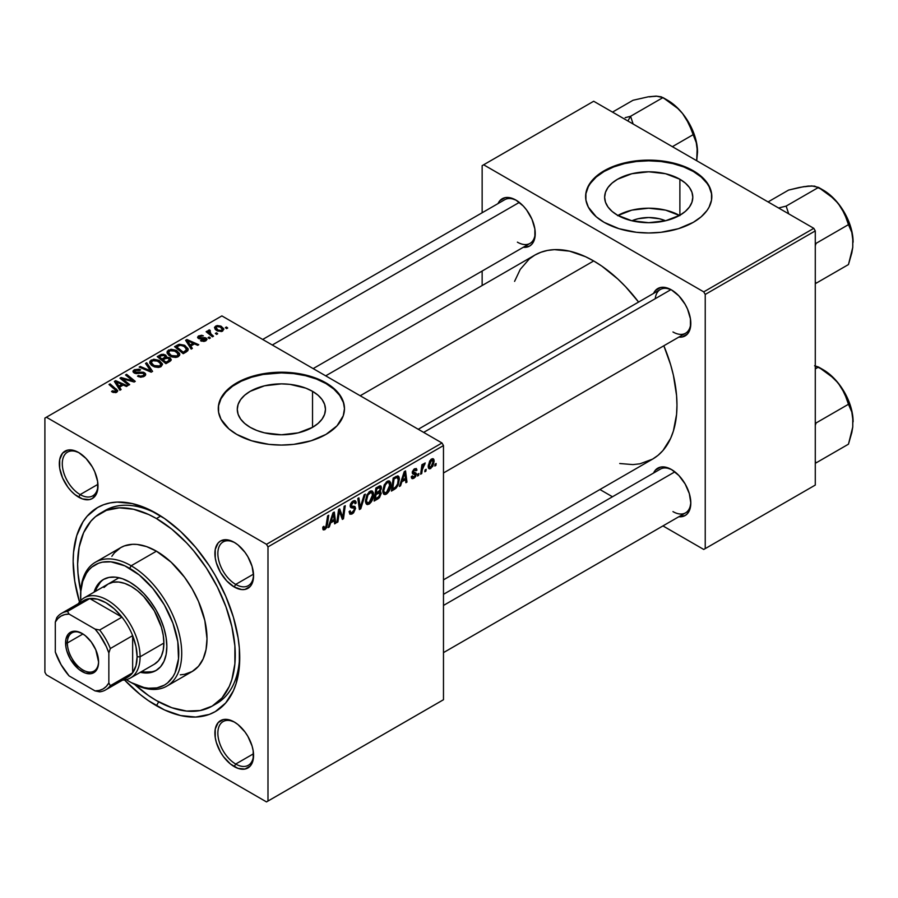 <?xml version="1.0" encoding="UTF-8"?>
<svg xmlns="http://www.w3.org/2000/svg" width="898" height="898" viewBox="0 0 898 898"><rect width="100%" height="100%" fill="white"/><g stroke="black" fill="none" stroke-linecap="round" stroke-linejoin="round"><path stroke-width="1.35" d="M631.9 220.773A27.928 16.13 180 0 1 665.53 220.773L659.401 218.753L648.715 217.529L638.029 218.753L631.9 220.773M679.528 215.453A44.081 25.447 0 0 0 617.903 215.453M679.887 179.252L679.887 215.239L665.586 220.762L648.715 222.693L631.844 220.762L617.543 215.239A44.081 25.447 180 0 1 604.635 197.246A44.081 25.447 180 0 1 631.844 173.729A44.081 25.447 180 0 1 679.887 179.252L685.365 183.102L689.44 187.502L691.954 192.284L692.796 197.246L691.954 202.207L689.44 206.989L685.365 211.389L679.887 215.239L679.887 179.252A44.081 25.447 180 0 1 692.796 197.246A44.081 25.447 180 0 1 665.586 220.762A44.081 25.447 180 0 1 617.543 215.239L612.066 211.389L607.991 206.989L605.476 202.207L604.635 197.246L605.476 192.284L607.991 187.502L612.066 183.102L617.543 179.252L631.844 173.729L648.715 171.787L665.586 173.729L679.887 179.252M711.811 196.898A63.096 36.425 0 0 0 693.335 171.484L693.335 170.8A63.096 36.425 180 0 1 711.811 196.561A63.096 36.425 180 0 1 672.86 230.214A63.096 36.425 180 0 1 604.096 222.322L618.969 228.687L636.401 232.29L648.715 232.986L661.029 232.29L678.461 228.687L693.335 222.322L701.181 216.8L707.007 210.502L709.094 207.135L711.508 200.131L711.508 192.991L710.599 189.456L707.007 182.62L697.488 173.449L683.771 166.265L672.86 162.897L661.029 160.832L648.715 160.125L630.396 161.696L618.969 164.435L608.687 168.397L596.25 176.322L588.336 185.987L585.923 192.991L585.923 200.131L588.336 207.135L596.25 216.8L604.096 222.322A63.096 36.425 180 0 1 585.619 196.561A63.096 36.425 180 0 1 624.57 162.897A63.096 36.425 180 0 1 693.335 170.8L693.335 171.484A63.096 36.425 0 0 0 624.84 163.526A63.096 36.425 0 0 0 585.619 196.898M250.194 427.325A44.081 25.447 180 0 1 237.285 409.331A44.081 25.447 180 0 1 264.495 385.814A44.081 25.447 180 0 1 312.538 391.337L312.538 427.325L298.237 432.847L281.366 434.778L264.495 432.847L256.873 430.49L250.194 427.325L244.716 423.474L240.642 419.074L238.127 414.292L237.285 409.331L238.127 404.369L240.642 399.588L244.716 395.187L250.194 391.337L264.495 385.814L281.366 383.873L289.975 384.366L305.859 388.172L312.538 391.337L318.027 395.187L322.101 399.588L324.605 404.369L325.458 409.331L324.605 414.292L322.101 419.074L318.027 423.474L312.538 427.325L312.538 391.337A44.081 25.447 180 0 1 325.458 409.331A44.081 25.447 180 0 1 298.237 432.847A44.081 25.447 180 0 1 250.194 427.325M344.462 408.983A63.096 36.425 0 0 0 325.985 383.569L325.985 382.885A63.096 36.425 180 0 1 344.473 408.646A63.096 36.425 180 0 1 305.511 442.299A63.096 36.425 180 0 1 236.758 434.408L251.631 440.772L269.063 444.375L281.366 445.071L293.68 444.375L311.112 440.772L325.985 434.408L337.019 425.82L343.261 415.752L344.473 408.646L343.261 401.541L339.669 394.705L330.15 385.534L316.422 378.35L305.511 374.982L293.68 372.917L281.366 372.21L263.058 373.781L251.631 376.52L241.338 380.483L228.9 388.407L220.987 398.072L218.573 405.077L218.573 412.216L220.987 419.22L228.9 428.885L236.758 434.408A63.096 36.425 180 0 1 218.27 408.646A63.096 36.425 180 0 1 257.221 374.982A63.096 36.425 180 0 1 325.985 382.885L325.985 383.569A63.096 36.425 0 0 0 257.502 375.611A63.096 36.425 0 0 0 218.27 408.983M234.984 722.419A25.234 14.57 -120 0 0 217.866 733.554A25.234 14.57 -120 0 0 235.714 764.041L234.221 766.611A27.344 15.782 60 0 1 214.891 733.127A27.344 15.782 60 0 1 234.221 721.97L226.824 719.388L223.479 719.523L218.147 722.609L215.262 728.985L215.262 737.696L216.362 742.523L220.549 752.187L223.479 756.655L230.449 764.007L237.992 768.362L244.963 769.058L250.295 765.972L253.191 759.596L253.191 750.885L252.091 746.058L247.893 736.394L244.963 731.926L237.992 724.574L234.221 721.97A27.344 15.782 60 0 1 253.562 755.454A27.344 15.782 60 0 1 234.221 766.611L235.714 764.041A25.234 14.57 60 0 1 219.224 741.793A25.234 14.57 60 0 1 223.097 721.577A25.234 14.57 60 0 1 234.984 722.419M79.417 452.974A25.234 14.57 -120 0 0 62.299 464.109A25.234 14.57 -120 0 0 80.147 494.596L78.665 497.166A27.344 15.782 60 0 1 59.324 463.682A27.344 15.782 60 0 1 78.665 452.525L71.256 449.943L67.922 450.078L62.579 453.164L59.695 459.54L59.695 468.251L62.579 477.972L67.922 487.21L71.256 491.195L74.893 494.562L82.436 498.918L89.396 499.614L92.337 498.525L96.524 493.698L97.624 490.151L97.624 481.44L94.739 471.719L92.337 466.949L86.062 458.496L78.665 452.525A27.344 15.782 60 0 1 97.994 486.009A27.344 15.782 60 0 1 78.665 497.166L80.147 494.596A25.234 14.57 60 0 1 63.657 472.348A25.234 14.57 60 0 1 67.53 452.132A25.234 14.57 60 0 1 79.417 452.974M234.984 542.785A25.234 14.57 -120 0 0 217.866 553.92A25.234 14.57 -120 0 0 235.714 584.407L234.221 586.989A27.344 15.782 60 0 1 214.891 553.494A27.344 15.782 60 0 1 234.221 542.336L226.824 539.765L220.549 540.978L218.147 542.976L215.262 549.351L215.262 558.062L216.362 562.889L220.549 572.554L226.824 581.017L234.221 586.989L241.618 589.559L244.963 589.425L250.295 586.349L252.091 583.52L253.562 575.82L252.091 566.425L247.893 556.771L244.963 552.292L237.992 544.94L234.221 542.336A27.344 15.782 60 0 1 253.562 575.82A27.344 15.782 60 0 1 234.221 586.989L235.714 584.407A25.234 14.57 60 0 1 219.224 562.17A25.234 14.57 60 0 1 223.097 541.943A25.234 14.57 60 0 1 234.984 542.785M97.938 484.325L80.147 494.596L97.938 484.325M253.505 753.77L235.714 764.041L253.505 753.77M253.505 574.136L235.714 584.407L253.505 574.136M418.244 429.278L660.333 289.504A25.234 14.57 60 0 1 672.232 290.346A25.234 14.57 -120 0 0 655.237 298.697M653.587 293.399A27.344 15.782 60 0 1 671.468 289.897L664.071 287.315L660.726 287.45L655.394 290.537L653.587 293.399M498.031 203.577A27.344 15.782 60 0 1 515.901 200.074L508.504 197.504L505.17 197.639L499.827 200.714L498.031 203.577M671.468 469.519L664.071 466.949L660.726 467.083L655.394 470.159L653.587 473.022A27.344 15.782 60 0 1 671.468 469.519L671.468 469.519A27.344 15.782 60 0 1 690.809 503.015L689.327 493.619L685.14 483.955L678.866 475.491L671.468 469.519M100.711 513.027A111.475 64.364 60 0 1 156.443 518.55L160.787 516.036L156.443 518.55L148.72 514.532L133.566 509.256L119.288 507.841L106.435 510.345L95.514 516.653L90.9 521.166L83.615 532.694L79.136 547.174L77.621 564.056L78.003 573.205L80.708 591.086A111.475 64.364 60 0 1 100.711 513.027L105.167 510.457A111.475 64.364 60 0 1 158.71 514.745A111.475 64.364 -120 0 0 102.978 511.815M156.443 705.738A117.784 68.001 60 0 1 124.53 679.977L140.189 694.513L148.282 700.563L164.603 709.992L180.621 715.549L195.708 717.053L209.279 714.415L215.329 711.575L225.69 702.977L233.39 690.798L236.14 683.501L239.328 666.844L239.328 647.997L238.127 637.962L233.39 617.184L225.69 596.115L215.329 575.562L209.279 565.729L195.708 547.421L180.621 531.493L164.603 518.573L148.282 509.144L132.264 503.576L117.178 502.083L110.173 502.891L103.607 504.721L97.556 507.561L87.196 516.159L82.986 521.828L76.745 535.635L73.557 552.292L73.153 561.486L74.758 581.174L79.507 601.997A117.784 68.001 60 0 1 156.443 513.398L156.443 513.398A117.784 68.001 60 0 1 239.732 657.65A117.784 68.001 60 0 1 156.443 705.738L158.688 701.843L156.443 705.738M325.693 375.847L534.793 255.122A117.784 68.001 -120 0 1 593.69 260.959L601.851 266.134L617.869 279.053L625.558 286.675L638.59 302.054A117.784 68.001 -120 0 0 593.69 260.959L360.188 395.76L593.69 260.959L585.53 256.705L569.512 251.137L554.425 249.644L547.421 250.452L540.854 252.282L534.793 255.122L529.304 258.95L520.234 269.389L514.588 281.366M619.743 463.514L632.944 464.603L639.96 463.806L652.577 459.125A117.784 68.001 -120 0 0 663.835 345.775L670.638 364.745L673.388 375.218L676.576 395.558L676.969 405.211L676.576 414.405L673.388 431.051L670.638 438.347L662.937 450.538L658.066 455.308L652.577 459.125L443.477 579.85M443.477 594.33L660.333 469.138A25.234 14.57 60 0 1 672.232 469.98M262.676 339.466L504.777 199.693A25.234 14.57 60 0 1 516.664 200.535M44.9 418.086L44.9 672.254L44.9 418.086L221.885 315.905L441.996 442.983L266.493 544.311L46.382 417.233L266.493 544.311L267.986 546.882L267.986 801.05L443.477 699.722L443.477 445.565L267.986 546.882L267.986 801.05L266.493 801.903L46.382 674.825L44.9 672.254L46.382 674.825L266.493 801.903L441.996 700.586L266.493 801.903L443.477 699.722L443.477 445.565L441.996 442.983L443.477 445.565L267.986 546.882L266.493 544.311L441.996 442.983L221.885 315.905L44.9 418.086M390.888 484.561L389.137 491.105L385.163 494.596L383.637 494.035L382.817 491.924L384.198 484.886L388.104 480.924L389.53 481.014L390.709 482.776L390.888 484.561L389.62 481.059L387.285 481.283L384.198 484.886L382.773 491.026L384.108 494.416L386.342 494.158L382.851 492.138L386.342 494.158C389.395 491.565 390.899 488.366 390.888 484.561L389.698 483.876L390.888 484.561M401.844 481.777L400.564 485.796L399.397 486.469L404.235 471.663L405.548 470.9L406.974 482.091L405.896 482.72L405.548 479.644L401.844 481.777L405.548 479.644L405.896 482.72L406.974 482.091L405.548 470.9L404.235 471.663L399.397 486.469L400.564 485.796L399.767 485.335L400.564 485.796L401.844 481.777L401.069 481.328L401.844 481.777M324.874 529.652L323.011 529.573L322.842 527.081L323.92 526.295L324.481 528.372L325.839 527.238L327.613 515.89L328.713 515.261L326.704 527.53L324.874 529.652L327.422 524.814L328.713 515.261L327.613 515.89L326.367 525.128L324.941 528.204L323.819 527.407L323.92 526.295L322.842 527.081L323.314 529.899L324.874 529.652L322.741 528.428L324.874 529.652M355.597 508.38L353.565 512.87L351.646 514.139L349.85 514.139L349.109 511.591L350.186 510.827L350.534 512.522L351.848 512.623L354.474 509.581L354.16 508.178L351.152 507.729L350.265 506.629L350.635 503.767L351.982 501.847L354.283 500.556L355.922 501.522L356.136 503.015L355.058 503.767L354.732 502.409L353.453 502.251L351.264 505.192L351.679 506.034L354.923 506.472L355.597 508.38L354.867 506.427L351.679 506.034L351.264 505.192L353.06 502.442L354.53 502.24L355.058 503.767L356.136 503.015L355.249 500.702L353.105 501.017L350.186 505.9L351.41 507.819L354.239 508.234L354.519 509.121L352.398 512.354L350.467 512.432L350.186 510.827L349.109 511.591L349.973 514.228L352.33 513.802L349.109 511.939L352.33 513.802L355.597 508.38L350.22 505.282L355.597 508.38M365.329 494.125L360.783 508.762L359.391 509.559L357.808 498.457L358.897 497.829L360.255 507.348L364.161 494.798L365.329 494.125L364.161 494.798L360.255 507.348L358.897 497.829L357.808 498.457L359.391 509.559L360.783 508.762L359.144 507.83L360.783 508.762L365.329 494.125M373.579 494.551L371.446 501.735L369.561 503.812L367.495 504.609L366.126 503.756L365.475 501.477L366.889 494.877L370.795 490.914L372.221 491.004L373.4 492.766L373.579 494.551L372.311 491.049L369.987 491.273L366.889 494.877L365.464 501.017L366.811 504.418L369.044 504.148L365.542 502.139L369.044 504.148C372.086 501.555 373.602 498.356 373.579 494.551L372.389 493.866L373.579 494.551M436.159 463.525L435.912 465.389L434.823 466.017L435.047 464.165L436.159 463.525L435.047 464.165L434.823 466.017L435.912 465.389L434.969 464.85L435.912 465.389L436.159 463.525M381.28 493.193L379.484 497.672L374.118 501.062L375.88 488.029L379.63 485.953L381.089 486.289L381.347 488.68L379.989 491.509L381.28 493.193L379.989 491.509L381.414 487.749L379.989 485.852L375.88 488.029L374.118 501.062L378.294 498.659L377.07 497.952L378.294 498.659L381.28 493.193L378.552 491.61L381.28 493.193M330.599 522.917L329.319 526.935L328.14 527.609L332.978 512.792L334.303 512.028L335.729 523.231L334.64 523.86L334.292 520.784L330.599 522.917L334.292 520.784L334.64 523.86L335.729 523.231L334.303 512.028L332.978 512.792L328.14 527.609L329.319 526.935L328.511 526.464L329.319 526.935L330.599 522.917L329.824 522.468L330.599 522.917M339.006 514.004L337.895 521.974L336.806 522.614L338.58 509.559L339.725 508.897L342.699 517.383L344.147 506.349L345.247 505.709L343.485 518.752L342.351 519.403L339.343 510.951L339.006 514.004L339.343 510.951L342.351 519.403L343.485 518.752L345.247 505.709L344.147 506.349L342.699 517.383L339.725 508.897L338.58 509.559L336.806 522.614L337.895 521.974L336.963 521.435L337.895 521.974L339.006 514.004L338.052 513.443L339.006 514.004M413.933 477.141L412.384 475.85L411.295 476.793L413.888 478.264L412.395 478.701L411.452 477.882L411.295 476.636L412.384 475.85L413.518 477.332L415.325 475.289L415.022 474.279L412.597 473.774L412.328 471.843L413.866 469.306L416.279 468.509L416.975 470.081L415.897 470.855L415.516 469.834L414.607 469.89L413.327 471.82L416.302 473.482L415.651 476.614L413.888 478.264L416.436 474.256L415.897 472.988L413.327 471.82L414.461 469.968L415.897 470.855L416.975 470.081L416.358 468.543L414.517 468.846L412.249 472.64L412.777 473.92L415.359 474.975L413.933 477.141L411.486 476.501M396.175 488.041L391.427 491.071L393.189 478.039L397.691 475.873L398.936 476.771L399.397 479.004L398.196 484.942L396.175 488.041L399.397 479.364L398.297 476.063L393.189 478.039L391.427 491.071L394.503 489.298L393.29 488.591L394.503 489.298L396.175 488.041L395.142 487.446L396.175 488.041M434.149 461.157L432.814 466.298L429.693 468.868L428.537 468.195L428.2 466.511L429.671 460.955L432.724 458.62L433.846 459.406L434.149 461.157L433.307 458.788L431.624 458.968L428.2 466.511L429.031 468.711L430.771 468.509L428.223 467.039L430.771 468.509L434.149 461.157L432.847 460.405L434.149 461.157M426.157 469.306L425.899 471.169L424.821 471.798L425.046 469.946L426.157 469.306L425.046 469.946L424.821 471.798L425.899 471.169L424.967 470.631L425.899 471.169L426.157 469.306M422.284 469.766L421.734 473.572L420.634 474.211L421.914 464.726L423.014 464.098L422.734 466.062L423.89 463.66L425.225 462.975L423.048 466.41L422.284 469.766L425.225 462.975L422.734 466.062L423.014 464.098L421.914 464.726L420.634 474.211L421.734 473.572L420.792 473.033L421.734 473.572L422.284 469.766L421.308 469.205L422.284 469.766M418.85 473.515L418.603 475.379L417.514 476.007L417.75 474.155L418.85 473.515L417.75 474.155L417.514 476.007L418.603 475.379L417.66 474.84L418.603 475.379L418.85 473.515M210.39 337.996L209.155 336.997L208.044 337.637L209.301 338.625L210.39 337.996L209.155 336.997L208.044 337.637L209.301 338.625L210.39 337.996M217.686 333.787L216.452 332.776L215.352 333.416L216.609 334.404L217.686 333.787L216.452 332.776L215.352 333.416L216.609 334.404L217.686 333.787M178.264 356.697L179.656 355.215L179.622 353.52L176.334 350.355L171.069 349.232L167.219 351.23L167.151 353.172L169.037 355.417L171.978 356.966L175.795 357.438L178.264 356.697L179.802 354.441L176.76 350.59L168.532 349.984L167.017 352.678L170.193 356.169L178.264 356.697M192.352 348.413L190.791 346.033L194.496 343.9L197.683 345.337L198.772 344.709L186.93 339.523L185.605 340.286L191.184 349.086L192.352 348.413L190.791 346.033L194.496 343.9L197.683 345.337L198.772 344.709L186.93 339.523L185.605 340.286L191.184 349.086L192.352 348.413M166.433 357.213L165.333 354.912L165.333 358.549L165.333 354.912L161.539 354.384L161.539 355.597L161.539 354.384L159.923 355.114L159.923 356.517L159.923 355.114L157.251 356.652L165.906 363.679L171.013 360.446L170.384 358.055L166.433 357.213L166.018 355.406L163.571 354.283L161.09 354.53L157.251 356.652L165.906 363.679L170.081 361.277L171.26 359.66L169.834 357.673L166.433 357.213L166.635 356.54M152.57 371.379L146.7 362.747L145.532 363.421L150.561 370.829L140.268 366.463L139.179 367.091L151.19 372.176L152.57 371.379L146.7 362.747L145.532 363.421L150.561 370.829L140.268 366.463L139.179 367.091L151.19 372.176L152.57 371.379M112.373 392.1L115.775 392.617L117.717 390.608L110.084 383.884L108.984 384.524L116.156 390.709L114.776 391.719L112.463 390.787L111.52 391.494L116.796 392.19L117.761 390.911L110.084 383.884L108.984 384.524L115.112 389.496L115.651 391.449L112.463 390.787L111.52 391.494L112.373 392.1M129.682 384.591L122.319 378.664L134.139 382.02L135.272 381.369L126.629 374.343L125.529 374.971L132.915 380.909L121.095 377.53L119.962 378.193L128.594 385.231L129.682 384.591L122.319 378.664L134.139 382.02L135.272 381.369L126.629 374.343L125.529 374.971L132.915 380.909L121.095 377.53L119.962 378.193L128.594 385.231L129.682 384.591M121.107 389.552L119.546 387.173L123.239 385.04L126.427 386.477L127.516 385.848L115.674 380.662L114.36 381.426L119.928 390.226L121.107 389.552L119.546 387.173L123.239 385.04L126.427 386.477L127.516 385.848L115.674 380.662L114.36 381.426L119.928 390.226L121.107 389.552M135.205 372.344L135.519 370.447L139.65 370.537L140.402 369.718L134.341 369.729L134.341 373.085L134.341 369.729L132.971 371.413L134.195 373.007L143.478 373.366L144.151 374.309L143.108 376.868L143.108 375.6L140.268 376.195L140.268 377.171L140.268 376.195L138.786 375.667L138.786 376.778L138.46 375.465L138.46 376.644L138.46 375.465L137.506 376.161L144.252 376.341L145.476 375.285L145.454 373.534L143.399 372.21L134.913 372.131L134.711 371.155L135.935 370.245L139.65 370.537L140.627 369.853L139.01 369.157L134.341 369.729L133.095 370.896L133.274 372.255L135.8 373.568L142.928 373.13L144.151 374.208L143.108 375.6L140.66 376.24L138.46 375.465L137.506 376.161L140.829 377.227L144.252 376.341L145.745 374.421L144.455 372.692L136.541 372.648L134.599 371.548L134.599 373.209M160.967 366.687L162.448 363.937L159.036 360.345L153.76 359.222L149.91 361.221L149.843 363.174L151.728 365.407L154.681 366.956L158.486 367.439L160.967 366.687L162.493 364.431L159.451 360.581L151.223 359.986L149.708 362.669L152.885 366.159L160.967 366.687M205.171 338.737L204.912 341.218L204.912 340.23L201.466 340.028L201.466 341.195L201.466 340.028L200.523 340.735L203.958 341.453L207.023 339.466L205.294 337.715L199.3 337.682L199.648 336.402L203.352 335.818L201.612 335.257L198.379 336.043L197.785 337.873L199.962 338.928L205.395 338.894L204.475 340.432L201.466 340.028L200.658 340.813L205.81 340.802L207.034 339.287L206.17 338.063L199.401 337.738L199.491 336.481L203.352 335.818L198.593 335.908L197.56 337.233L198.48 338.467L204.284 338.479L205.631 339.354M186.29 351.915L187.951 350.467L188.064 348.671L184.382 345.18L179.454 344.282L174.56 346.662L183.214 353.689L187.716 350.804L188.221 349.524L185.044 345.539L178.623 344.473L174.56 346.662L183.214 353.689L186.29 351.915M222.693 331.048L223.669 328.623L220.796 326.086L217.058 325.547L214.588 327.186L215.093 329.162L216.71 330.554L221.391 331.542L223.838 329.375L221.391 326.401L215.711 326.03L214.499 327.68L217.103 330.79L222.693 331.048M208.572 330.15L208.572 333.697L208.572 330.15L208.516 333.652L208.516 332.148L207.225 331.081L207.225 332.608L207.225 331.081L206.125 331.721L212.422 336.829L213.522 336.189L209.537 332.642L209.212 331.373L210.334 330.812L209.582 329.88L208.168 330.61L208.516 332.148L207.225 331.081L206.125 331.721L212.422 336.829L213.522 336.189L211.041 334.123L209.582 329.88L208.112 330.958M227.699 328.006L226.453 327.007L225.353 327.647L226.61 328.634L227.699 328.006L226.453 327.007L225.353 327.647L226.61 328.634L227.699 328.006M482.147 165.647L482.147 212.747L482.147 165.647L593.69 101.25L813.801 228.328L703.74 291.872L483.629 164.783L703.74 291.872L705.233 294.443L705.233 548.611L815.283 485.066L815.283 230.898L705.233 294.443L705.233 548.611L703.74 549.464L662.949 525.914L703.74 549.464L815.283 485.066L703.74 549.464L815.283 485.066L815.283 230.898L813.801 228.328L815.283 230.898L705.233 294.443L703.74 291.872L813.801 228.328L593.69 101.25L482.147 165.647M482.147 271.039L482.147 285.519L482.147 271.039M612.47 496.774L599.931 489.522L612.47 496.774M678.832 516.743L685.14 515.531L687.542 513.533L689.327 510.704L690.809 503.015A27.344 15.782 60 0 1 678.832 516.743M523.265 247.298L529.573 246.086L531.986 244.088L534.871 237.712L534.871 229.001L531.986 219.28L526.643 210.042L523.309 206.046L515.901 200.074A27.344 15.782 60 0 1 535.242 233.57A27.344 15.782 60 0 1 523.265 247.298M678.832 337.109L682.211 336.986L687.542 333.899L690.427 327.523L690.427 318.812L687.542 309.092L685.14 304.321L678.866 295.869L671.468 289.897A27.344 15.782 60 0 1 690.809 323.381A27.344 15.782 60 0 1 678.832 337.109M690.787 322.494A25.234 14.57 60 0 1 685.578 333.214A25.234 14.57 60 0 1 672.961 331.968A25.234 14.57 -120 0 0 690.787 322.494M535.23 232.683A25.234 14.57 60 0 1 530.011 243.403A25.234 14.57 60 0 1 517.394 242.157A25.234 14.57 -120 0 0 535.219 232.683M690.787 502.128A25.234 14.57 60 0 1 685.578 512.848A25.234 14.57 60 0 1 672.961 511.602A25.234 14.57 -120 0 0 690.787 502.128M239.699 655.024A111.475 64.364 60 0 1 216.643 703.527A111.475 64.364 60 0 1 214.364 704.739A111.475 64.364 -120 0 0 239.699 655.024M253.539 574.933A25.234 14.57 60 0 1 248.331 585.653A25.234 14.57 60 0 1 235.714 584.407A25.234 14.57 -120 0 0 253.539 574.933M253.539 754.567A25.234 14.57 60 0 1 248.331 765.287A25.234 14.57 60 0 1 235.714 764.041A25.234 14.57 -120 0 0 253.539 754.567M97.983 485.122A25.234 14.57 60 0 1 92.763 495.842A25.234 14.57 60 0 1 80.147 494.596A25.234 14.57 -120 0 0 97.983 485.122M344.159 405.761L343.261 402.225L339.669 395.389L333.832 389.092L325.985 383.569L316.422 379.035L305.511 375.678L293.68 373.602L281.366 372.906L263.058 374.466L251.631 377.205L241.338 381.167L232.593 386.219L225.724 392.157L220.987 398.757L218.573 405.761M711.508 193.676L709.094 186.672L707.007 183.304L701.181 177.007L693.335 171.484L683.771 166.949L672.86 163.593L661.029 161.517L648.715 160.821L636.401 161.517L624.57 163.593L613.66 166.949L604.096 171.484L596.25 177.007L590.424 183.304L588.336 186.672L585.923 193.676M679.887 215.655L665.586 210.132L648.715 208.201L631.844 210.132L617.543 215.655M121.095 379.113L121.095 377.53L121.095 379.113M126.438 379.944L126.438 378.978L126.438 379.944M130.322 380.988L130.322 380.056L130.322 380.988M132.915 381.695L132.915 380.909L132.915 381.695M126.629 375.869L126.629 374.343L126.629 375.869M122.319 380.112L122.319 378.664L122.319 380.112M124.44 381.841L124.44 380.281L124.44 381.841M115.674 383.513L115.674 380.662L115.674 383.513M119.546 389.609L119.546 387.173L119.546 389.609M118.918 386.129L117.268 383.513L117.268 386.017L117.268 383.513L116.01 381.785L116.01 384.03L116.01 381.785L121.87 384.423L121.87 385.826L121.87 384.423L118.918 386.129L118.918 388.632L118.918 386.129L116.01 381.785L121.87 384.423L118.918 386.129M112.463 392.145L112.463 390.787L112.463 392.145M113.271 392.516L113.271 391.371L113.271 392.516M115.651 392.651L115.651 391.449L115.651 392.651M116.156 392.493L116.156 390.765L115.651 391.449M110.084 385.41L110.084 383.884L110.084 385.41M116.426 392.381L116.426 389.036L116.426 392.381M136.541 373.647L136.541 372.648L136.541 373.647M139.493 373.344L139.493 372.199L139.493 373.344M144.455 376.217L144.455 372.692L144.455 376.217M140.268 367.551L140.268 366.463L140.268 367.551M147.474 370.605L147.474 369.46L147.474 370.605M150.561 371.918L150.561 370.829L150.561 371.918M146.7 365.16L146.7 362.747L146.7 365.16M151.223 365.003L151.223 359.986L151.223 365.003M159.451 361.973L159.451 360.581L159.451 361.973M151.358 362.646L152.716 360.547L156.241 360.334L160.63 363.421L159.822 367.181L159.822 365.946L156.028 366.339L152.615 364.588L151.358 362.646L152.402 360.704L158.261 361.142L160.865 364.341L159.822 365.946L154.018 365.565L154.018 366.71L154.018 365.565L151.358 362.646L151.358 365.116L151.335 362.332L151.335 365.093M169.834 361.411L169.834 357.673L169.834 361.411M162.055 359.032L159.361 356.843L159.361 358.369L159.361 356.843L161.213 355.776L164.289 355.563L165.153 356.753L165.153 358.65L165.153 356.753L163.818 358.021L163.818 359.425L163.818 358.021L162.055 359.032L162.055 360.558L162.055 359.032L159.361 356.843L162.459 355.226L164.491 355.687L164.985 357.112L162.055 359.032M165.995 362.231L163.066 359.851L163.066 361.378L163.066 359.851L165.367 358.526L168.723 358.28L169.026 361.883L169.026 360.412L168.016 361.052L168.016 362.466L168.016 361.052L165.995 362.231L165.995 363.634L165.995 362.231L163.066 359.851L166.736 357.943L169.093 358.538L169.026 360.412L165.995 362.231M198.593 338.524L198.593 335.908L198.593 338.524M199.401 337.738L199.491 336.481M200.119 338.939L200.119 338.03L200.119 338.939M201.68 338.815L201.68 337.906L201.68 338.815M204.25 338.479L204.25 337.581L204.25 338.479M206.17 340.578L206.17 338.063L206.17 340.578M186.93 342.374L186.93 339.523L186.93 342.374M190.791 348.469L190.791 346.033L190.791 348.469M190.174 344.989L188.524 342.374L188.524 344.888L188.524 342.374L187.255 340.645L187.255 342.89L187.255 340.645L193.126 343.283L193.126 344.686L193.126 343.283L190.174 344.989L190.174 347.492L190.174 344.989L187.255 340.645L193.126 343.283L190.174 344.989M177.153 346.572L177.153 345.169L177.153 346.572M178.623 345.73L178.623 344.473L178.623 345.73M185.044 346.897L185.044 345.539L185.044 346.897M183.293 352.241L176.67 346.853L176.67 348.379L176.67 346.853L179.78 345.259L183.888 346.123L186.582 349.3L184.685 351.432L184.685 352.835L184.685 351.432L183.293 352.241L183.293 353.644L183.293 352.241L176.67 346.853L180.565 345.146L184.887 346.774L186.492 349.805L183.293 352.241M168.532 355.013L168.532 349.984L168.532 355.013M176.76 351.982L176.76 350.59L176.76 351.982M168.667 352.656L170.025 350.557L173.55 350.343L177.927 353.43L177.131 357.191L177.131 355.956L173.336 356.349L169.924 354.598L168.667 352.656L169.711 350.714L175.57 351.152L178.174 354.351L177.131 355.956L171.327 355.574L171.327 356.719L171.327 355.574L168.667 352.656L168.667 355.125L168.644 352.33L168.644 355.103M215.711 329.802L215.711 326.03L215.711 329.802M221.391 327.826L221.391 326.401L221.391 327.826M218.068 330.105L215.924 327.624L216.609 326.603L220.313 327.018L222.378 329.521L221.761 331.452L221.761 330.498L218.068 330.105L218.068 331.25L218.068 330.105L215.935 327.489L217.518 326.322L220.313 327.018L222.367 329.364L220.852 330.79L218.068 330.105M216.452 334.292L216.452 332.776L216.452 334.292M210.334 330.812L209.582 329.88L209.582 330.969L210.334 330.812M209.155 334.179L209.548 330.992M211.041 335.706L211.041 334.123L211.041 335.706M209.155 338.501L209.155 336.997L209.155 338.501M226.453 328.511L226.453 327.007L226.453 328.511M169.61 361.546L169.61 359.458L169.026 360.412M380.763 485.975L379.989 485.852M378.9 486.289L381.414 487.749L378.9 486.289M379.225 491.071L379.989 491.509L379.225 491.071M380.685 491.644L379.989 491.509M378.417 486.559L379.955 487.446L376.767 488.916L376.217 492.98L376.767 488.916L375.835 488.377L376.767 488.916L378.619 487.85L377.407 487.143L380.337 488.422L379.742 490.454L376.217 492.98L375.285 492.441L376.217 492.98L378.9 491.352L380.202 489.421L379.966 487.457L380.337 488.422M375.42 498.906L376.015 494.506L375.072 493.967L376.015 494.506L378.305 493.182L377.093 492.474L380.202 493.777L378.518 497.054L375.42 498.906L374.477 498.368L375.42 498.906L379.282 496.302L379.921 492.811L376.015 494.506L375.42 498.906M378.215 491.823L380.202 493.777M366.552 500.455L367.742 495.303L366.912 494.832L367.742 495.303L369.942 492.699L368.887 492.093L371.581 492.564L372.502 495.045L369.123 502.7L367.473 502.835L365.508 499.849L367.776 502.959L370.649 501.196L372.479 495.528L372.187 493.249L371.065 492.396L367.956 494.91L366.552 500.455M358.549 503.632L359.896 504.418L358.549 503.632M358.976 506.607L360.255 507.348L358.976 506.607M349.109 511.647L350.467 512.432L349.109 511.647M349.109 511.737L350.467 512.432M350.186 505.877L354.239 508.234M354.014 508.111L350.186 505.9M350.231 506.506L352.712 507.931L350.231 506.506M350.624 507.359L351.41 507.819L350.624 507.359M353.127 501.005L356.147 502.745L353.127 501.005M352.903 501.151L356.136 503.015L352.903 501.151M352.005 501.836L353.06 502.442L352.005 501.836M350.332 504.654L351.264 505.192L350.332 504.654M351.679 506.034L351.264 505.192M350.231 505.204L351.5 505.933M323.033 526.946L323.819 527.407L323.033 526.946M324.941 528.204L323.819 527.407M326.479 524.275L327.422 524.814L326.479 524.275M334.483 522.513L335.729 523.231L334.483 522.513M333.079 520.077L334.292 520.784L333.079 520.077M331.182 521.166L332.63 516.765L331.833 516.316L332.63 516.765L333.495 513.813L332.776 513.409L333.495 513.813L334.135 519.459L331.182 521.166L330.397 520.705L331.182 521.166L334.135 519.459L333.495 513.813L331.182 521.166M339.534 511.692L341.139 512.612L339.534 511.692M340.409 514.352L342.149 515.351L340.409 514.352M341.251 516.552L342.699 517.383L341.251 516.552M341.7 517.719L343.485 518.752L341.7 517.719M338.456 510.446L339.343 510.951L338.456 510.446M414.09 474.122L412.272 473.066L415.134 474.346M414.685 468.745L416.975 470.081L414.685 468.745M414.461 469.968L415.897 470.855M412.474 471.338L413.327 471.82L412.474 471.338M412.339 471.832L413.439 472.471L412.339 471.832M414.326 472.73L413.439 472.471M413.574 472.606L416.436 474.256L413.574 472.606M411.295 476.793L411.98 478.578L413.888 478.264L411.295 476.771M405.739 481.373L406.974 482.091L405.739 481.373M404.325 478.937L405.548 479.644L404.325 478.937M402.439 480.026L403.876 475.637L403.079 475.177L403.876 475.637L404.74 472.674L404.033 472.269L404.74 472.674L405.391 478.331L402.439 480.026L401.642 479.577L402.439 480.026L405.391 478.331L404.74 472.674L402.439 480.026M398.218 478.679L399.397 479.364L398.218 478.679M397.017 477.433L394.076 478.926L392.729 488.916L395.704 486.997L397.623 483.887L398.274 478.993L397.017 477.433L398.319 479.914C398.386 483.416 396.983 486.155 394.121 488.119L392.729 488.916L391.786 488.377L392.729 488.916L394.076 478.926L393.133 478.387L394.076 478.926L395.648 478.017L394.435 477.321L395.648 478.017L397.017 477.433L395.625 476.625L397.567 477.534L395.805 476.524M383.85 490.465L385.051 485.313L384.221 484.841L385.051 485.313L387.251 482.709L386.196 482.103L388.879 482.574L389.799 485.055L386.421 492.71L384.782 492.845L382.817 489.859L385.085 492.968L387.947 491.206L389.754 486.031L388.834 482.54L387.251 482.709L385.5 484.527L383.85 490.465M431.579 460.09L430.075 461.976L429.278 465.759L430.075 467.589L431.859 466.264L433.038 462.492L432.275 459.922L431.579 460.09L433.072 461.785L430.782 467.409L428.279 465.175L429.278 465.759L431.579 460.09L430.748 459.608L432.499 460.012L431.186 459.26M430.782 467.409L428.2 466.545M421.802 465.523L422.734 466.062L421.802 465.523M423.688 463.952L424.799 464.592L423.688 463.952M423.53 464.21L424.249 464.625L423.53 464.21M104.134 579.075A52.578 30.364 -120 0 0 95.536 591.299M94.054 592.164A52.578 30.364 60 0 1 103.382 579.491A52.578 30.364 60 0 1 129.671 582.095L136.923 587.101L143.904 593.578L150.325 601.256L155.96 609.843L160.585 619.014L164.02 628.42L166.141 637.703L166.848 646.493L166.141 654.451L164.02 661.287L160.585 666.72L155.96 670.559L150.325 672.647L140.324 672.31A52.578 30.364 60 0 0 155.96 670.559A52.578 30.364 60 0 0 164.02 628.42A52.578 30.364 60 0 0 129.671 582.095L122.42 578.727L115.449 577.145L109.017 577.403L103.382 579.491L98.758 583.318L94.043 592.164M80.596 595.834A71.514 41.286 60 0 1 95.401 562.238A71.514 41.286 60 0 1 131.164 565.774L129.671 568.355A69.404 40.073 60 0 1 178.747 653.362A69.404 40.073 60 0 1 129.671 681.694L131.164 682.559A71.514 41.286 -120 0 0 181.722 653.362A71.514 41.286 -120 0 0 131.164 565.774A71.514 41.286 60 0 1 177.871 628.791A71.514 41.286 60 0 1 166.916 686.094A71.514 41.286 60 0 1 131.164 682.559A71.514 41.286 -120 0 0 131.164 682.559L143.916 687.475L148.451 688.227L156.937 687.89L164.379 685.129L167.612 682.884L172.955 676.733L175.02 672.894L178.511 658.773L177.804 641.756L172.955 623.302L164.379 604.983L152.806 588.403L139.246 574.967L124.867 565.852L110.892 561.822L102.406 562.159L98.533 563.237L91.731 567.166L88.868 569.983L86.388 573.317L82.706 581.455L80.831 591.266L80.708 600.605A69.404 40.073 60 0 1 80.596 596.687A69.404 40.073 60 0 1 129.671 568.355L131.164 565.774L156.443 551.181L131.164 565.774A71.514 41.286 -120 0 0 80.596 594.97L80.596 596.687M166.916 686.094L192.194 671.502A71.514 41.286 -120 0 0 203.161 614.198A71.514 41.286 -120 0 0 156.443 551.181L171.125 562.17L184.539 577.234L192.194 588.92L198.492 601.402L204.834 620.552L207.011 638.759L206.035 649.591L203.161 658.885L198.492 666.282L192.194 671.502L184.539 674.331L180.274 674.825M156.443 518.55A111.475 64.364 60 0 1 229.271 616.78A111.475 64.364 60 0 1 212.175 706.109A111.475 64.364 60 0 1 156.443 700.586A111.475 64.364 60 0 1 134.588 684.399L148.72 695.692L156.443 700.586L171.821 707.714L186.604 711.07L200.232 710.531L212.175 706.109L221.986 697.971L229.271 686.442L231.875 679.539L234.883 663.779L234.883 645.931L231.875 626.692L225.959 606.801L217.372 587L206.45 568.075L193.598 550.755L186.604 542.897L171.821 529.18L156.443 518.55M103.955 587.472L108.018 584.093A46.269 26.716 60 0 1 131.164 586.383A46.269 26.716 60 0 1 161.393 627.163A46.269 26.716 60 0 1 154.299 664.239L130.502 677.979A46.269 26.716 60 0 1 122.555 680.134A46.269 26.716 -120 0 0 140.088 656.797L137.113 656.797A44.17 25.503 60 0 1 132.646 672.793A44.17 25.503 60 0 1 121.96 678.955M111.846 556.3L114.394 552.854L120.691 547.634L124.362 545.917L132.601 544.311L137.091 544.446L146.576 546.601L156.443 551.181A71.514 41.286 -120 0 0 120.691 547.634L95.401 562.238M126.337 679.64L129.671 681.694A69.404 40.073 60 0 1 126.337 679.64M145.386 672.041L151.818 671.783M100.239 582.465L96.804 587.898M108.018 584.093L112.98 582.252L118.637 582.027L124.777 583.419L131.164 586.383L137.54 590.794L143.68 596.485L154.299 610.808L161.393 627.163L163.245 635.324L163.874 643.058L163.245 650.062L161.393 656.079L158.362 660.861L154.299 664.239M141.805 671.446A52.578 30.364 -120 0 0 156.701 670.11M833.86 198.649L838.137 203.341A42.329 24.437 -120 0 0 823.163 190.073L818.538 187.401L829.101 194.473L838.137 203.341L844.535 213.645L848.464 224.635L816.091 243.336L815.283 242.864L816.091 243.336L848.464 224.635L851.809 232.402L852.763 236.926L852.763 247.332L848.464 264.551L816.091 283.24L848.464 264.551L851.809 252.944L852.763 247.332L852.842 237.263L850.821 227.374L846.915 217.305L841.392 207.73L834.624 199.322L827.069 192.621L818.538 187.401L833.86 198.649M788.691 213.836L786.154 206.091L818.538 187.401L786.154 206.091L778.588 207.999L786.154 206.091L788.691 213.836M811.713 186.088L803.923 186.616L788.601 190.073L768.071 201.927L788.601 190.073L799.164 187.502L808.2 186.066L814.598 186.122L823.163 190.073M815.283 283.454L816.091 283.24L815.283 281.781L816.091 283.24L815.283 283.454M815.283 245.715L816.091 243.336L815.283 245.715M818.538 187.401L811.747 185.908L804.945 186.694M853.1 242.213L853.1 241.921A42.329 24.437 -120 0 0 838.137 203.341L841.673 208.358L846.769 219.112L851.809 232.402L853.1 241.921A42.329 24.437 -120 0 1 853.1 242.101M670.851 289.684L423.654 432.398L670.851 289.684M674.881 471.843L443.477 605.443L674.881 471.843M833.86 378.283L838.137 382.975A42.329 24.437 -120 0 0 823.163 369.707L818.538 367.035L829.101 374.107L838.137 382.975L844.535 393.279L848.464 404.268L816.091 422.958L815.283 422.498L816.091 422.958L848.464 404.268L851.809 412.036L852.763 416.549L852.763 426.965L848.464 444.173L816.091 462.874L848.464 444.173L851.809 432.578L852.763 426.965L852.842 416.885L850.821 407.007L846.915 396.938L841.392 387.364L834.624 378.945L827.069 372.255L818.538 367.035L833.86 378.283M815.283 368.91L818.538 367.035L815.283 368.91M818.538 367.035L814.598 365.755L823.163 369.707M815.283 463.087L816.091 462.874L815.283 461.415L816.091 462.874L815.283 463.087M815.283 425.349L816.091 422.958L815.283 425.349M853.1 421.847L853.1 421.544A42.329 24.437 -120 0 0 838.137 382.975L841.673 387.981L846.769 398.746L851.809 412.036L853.1 421.544A42.329 24.437 -120 0 1 853.1 421.734M272.296 345.012L519.313 202.398L272.296 345.012M625.165 117.672L630.587 116.28L662.971 97.59L678.293 108.838L682.57 113.53L688.968 123.834L696.242 142.591L697.196 147.104L696.713 160.731L697.533 152.099L696.511 142.569L691.348 127.494L682.57 113.53L675.352 105.908L667.607 100.262L662.971 97.59L630.587 116.28L625.165 117.672M627.87 120.983L630.587 116.28L627.87 120.983M672.378 146.677L692.908 134.823L672.378 146.677M633.124 124.014L630.587 116.28L633.124 124.014M656.146 96.277L648.356 96.793L633.045 100.262L612.503 112.115L633.045 100.262L648.356 96.793L656.18 96.097L661.265 96.827L668.404 100.946L678.293 108.838L682.57 113.53A42.329 24.437 -120 0 0 667.607 100.262M697.533 152.402L697.533 152.099A42.329 24.437 -120 0 0 682.57 113.53L686.106 118.536L691.202 129.301L696.242 142.591L697.533 152.099A42.329 24.437 -120 0 1 697.533 152.29M662.971 97.59L656.18 96.097L649.377 96.883M82.537 633.707A22.08 12.752 -120 0 0 67.361 642.968L65.576 642.968A23.348 13.481 60 0 1 82.077 633.438A23.348 13.481 60 0 1 98.589 662.028L98.275 665.564L95.805 671.019L91.248 673.646L85.299 673.051L78.856 669.336L70.403 659.244L66.834 650.994L65.891 646.874L65.891 639.432L68.349 633.988L72.906 631.35L75.769 631.238L82.077 633.438L85.299 635.661L91.248 641.947L95.805 649.838L98.589 662.028A23.348 13.481 60 0 1 82.077 671.558A23.348 13.481 60 0 1 65.576 642.968L67.361 642.968A22.08 12.752 60 0 1 71.93 632.854A22.08 12.752 60 0 1 82.537 633.707M82.953 633.966L67.361 642.968L82.953 633.966M79.103 604.724A44.17 25.503 60 0 1 89.789 598.562A44.17 25.503 60 0 1 121.96 617.139L114.226 608.833L105.874 602.693L97.534 599.19L89.789 598.562L121.96 617.139A44.17 25.503 60 0 1 132.646 635.638A44.17 25.503 60 0 1 137.113 656.797L135.968 646.504L132.646 635.638L132.646 672.793L135.968 665.777L137.113 656.797L140.088 656.797A46.269 26.716 -120 0 0 115.18 605.735A46.269 26.716 -120 0 0 78.384 603.636A46.269 26.716 60 0 1 84.232 597.832A46.269 26.716 60 0 1 119.883 610.225A46.269 26.716 60 0 1 140.088 656.797L163.874 643.058L140.088 656.797A46.269 26.716 60 0 1 130.502 677.979M61.479 613.39L83.795 600.515A44.17 25.503 -120 0 1 89.789 598.562L67.485 611.437L69.112 614.097A42.06 24.291 60 0 0 55.306 622.078L56.799 617.611A44.17 25.503 60 0 1 61.479 613.39A44.17 25.503 60 0 1 67.485 611.437A44.17 25.503 -120 0 0 56.799 617.611L55.306 622.078L55.306 652.015L61.053 664.643L69.112 675.925L95.042 690.899L99.656 691.842A44.17 25.503 -120 0 0 110.342 685.668L108.849 682.929L108.849 652.981L110.342 648.524L132.646 635.638L132.646 672.793L110.342 685.668A44.17 25.503 60 0 1 105.65 689.889A44.17 25.503 60 0 1 99.656 691.842L95.042 690.899L99.319 690.439L103.113 688.934L106.323 686.398L108.849 682.929L108.849 652.981L106.323 646.582L99.319 634.459L95.042 629.071L69.112 614.097L67.485 611.437L89.789 598.562L121.96 617.139L99.656 630.014L95.042 629.071L69.112 614.097L64.847 614.558L61.053 616.073L57.842 618.599L55.306 622.078L55.306 652.015A42.06 24.291 60 0 0 69.112 675.925L95.042 690.899A42.06 24.291 60 0 0 108.849 682.929L110.342 685.668L132.646 672.793A44.17 25.503 -120 0 1 127.965 677.013L105.65 689.889M132.646 635.638A44.17 25.503 -120 0 0 121.96 617.139L99.656 630.014A44.17 25.503 60 0 1 110.342 648.524L132.646 635.638M98.578 661.5A22.08 12.752 60 0 1 94.021 671.109A22.08 12.752 60 0 1 76.992 665.194A22.08 12.752 60 0 1 67.361 642.968A22.08 12.752 -120 0 0 82.751 669.886A22.08 12.752 -120 0 0 98.578 661.5M110.342 648.524A44.17 25.503 -120 0 0 99.656 630.014L95.042 629.071A42.06 24.291 60 0 1 108.849 652.981L110.342 648.524M144.151 374.343L144.151 376.397M160.865 364.375L160.865 366.743M165.153 356.708L165.153 358.65M205.631 339.365L205.631 340.903M198.986 337.154L198.986 338.703M186.582 349.3L186.582 351.735M178.174 354.384L178.174 356.753M215.924 327.624L215.924 329.993M222.378 329.521L222.378 331.216M371.57 492.553L369.684 491.464M367.473 502.835L365.497 501.69M354.53 502.24L352.779 501.219M351.578 505.989L350.231 505.215M324.156 528.305L322.775 527.508M415.482 469.811L414.18 469.059M413.551 472.595L412.328 471.877M388.868 482.563L386.982 481.474M384.782 492.845L382.795 491.7M216.643 703.527L212.175 706.109M847.768 219.157L840.214 206.069M689.35 331.036L443.477 472.988M443.477 652.621L689.35 510.67M847.768 398.791L840.214 385.702M313.155 368.607L530.011 243.403M684.646 116.257L692.212 129.346M82.975 633.954L82.077 633.438M119.019 577.74L84.232 597.832"/></g></svg>
